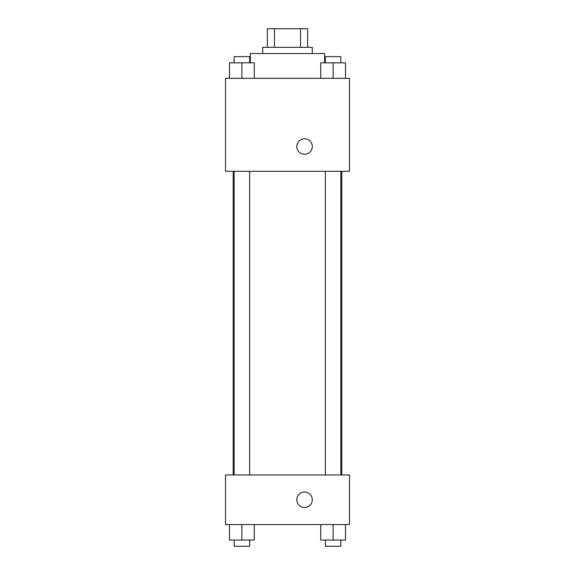 <?xml version="1.0" encoding="UTF-8"?>
<svg xmlns="http://www.w3.org/2000/svg" width="575" height="575" viewBox="0 0 575 575"><rect width="100%" height="100%" fill="white"/><g stroke="black" fill="none" stroke-linecap="round" stroke-linejoin="round"><path stroke-width="0.86" d="M274.455 47.344L274.455 28.75L267.361 28.75L267.361 47.344L267.361 28.75M274.455 28.75L307.639 28.75L307.639 47.344M300.545 47.344L300.545 28.75M262.71 53.54L262.71 47.344L312.29 47.344L312.29 53.54M324.688 62.84L324.688 53.54L250.312 53.54L250.312 62.84M225.522 78.329L349.478 78.329L349.478 171.292L225.522 171.292L225.522 78.329M296.801 146.503A7.748 7.748 0 0 1 308.423 139.797A7.748 7.748 0 0 1 308.423 153.216A7.748 7.748 0 0 1 296.801 146.503M225.522 474.979L349.478 474.979L349.478 524.558L225.522 524.558L225.522 474.979M304.549 507.517A7.748 7.748 0 0 1 297.836 495.894A7.748 7.748 0 0 1 311.255 495.894A7.748 7.748 0 0 1 304.549 507.517M320.721 524.558L320.721 540.054L345.51 540.054L345.51 524.558L345.51 540.054M333.112 540.054L333.112 524.558M340.86 540.054L340.86 546.25L325.371 546.25L325.371 540.054M229.49 524.558L229.49 540.054L254.279 540.054L254.279 524.558L254.279 540.054M241.888 540.054L241.888 524.558M249.629 540.054L249.629 546.25L234.14 546.25L234.14 540.054M320.721 78.329L320.721 62.84L345.51 62.84L345.51 78.329L345.51 62.84M333.112 78.329L333.112 62.84M340.86 62.84L340.86 56.637L325.371 56.637L325.371 62.84M229.49 78.329L229.49 62.84L254.279 62.84L254.279 78.329L254.279 62.84M241.888 78.329L241.888 62.84M249.629 62.84L249.629 56.637L234.14 56.637L234.14 62.84M341.794 474.979L341.794 171.292M233.206 474.979L233.206 171.292M325.371 171.292L325.371 474.979M340.86 171.292L340.86 474.979M249.629 474.979L249.629 171.292M234.14 474.979L234.14 171.292"/></g></svg>
